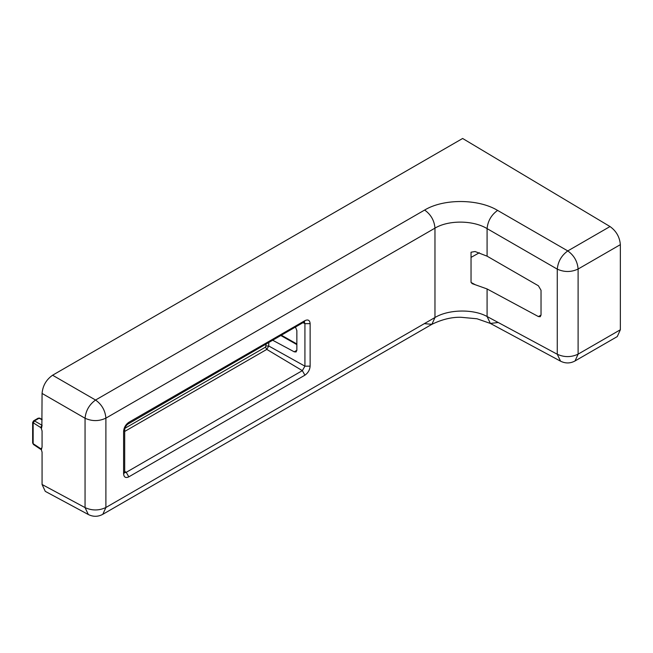 <?xml version="1.0" encoding="UTF-8"?>
<svg xmlns="http://www.w3.org/2000/svg" width="653" height="653" viewBox="0 0 653 653"><rect width="100%" height="100%" fill="white"/><g stroke="black" fill="none" stroke-linecap="round" stroke-linejoin="round"><path stroke-width="0.98" d="M41.865 426.703L41.384 428.646L42.07 430.988L42.07 446.93L41.384 449.786L42.07 452.129L42.07 484.493L85.053 507.601L85.053 418.246L42.07 393.433L41.865 426.703L41.253 426.344L42.159 425.356L34.462 420.907L33.148 423.185L33.148 443.689L40.845 448.774L41.841 447.893M41.384 428.637L40.845 427.625L41.253 426.344M42.07 393.433C42.739 385.727 46.249 379.654 52.583 375.222L95.558 400.036L424.638 210.046C443.583 198.536 478.306 198.708 497.594 210.405L567.784 250.923L610.016 226.542L462.634 138.477L52.583 375.222M487.081 288.952L472.209 283.647L471.042 282.382L471.042 252.213L475.066 251.527L487.081 256.172L538.407 285.785L541.035 290.283L541.035 314.999L540.235 316.721L538.407 316.566L487.081 288.952L487.081 316.509C473.303 308.828 448.505 309.302 434.971 317.505L431.894 324.312L102.815 514.303L105.892 507.495L434.971 317.505L434.971 228.142L105.892 418.14L105.892 507.495C98.995 510.736 92.049 510.768 85.053 507.601L88.335 514.523L45.286 491.366L42.07 484.493M610.016 226.542C616.269 231.015 619.705 237.047 620.35 244.646L620.35 329.765L617.273 336.573L575.032 360.954L578.109 354.146L620.35 329.765M295.58 327.292L296.854 330.598L296.854 350.253L296.07 351.959L294.225 351.82L272.93 340.368M479.367 252.752L471.042 257.388M41.351 449.713L40.845 448.774M41.384 449.786L33.483 444.505L32.65 442.954L32.65 422.45L40.845 427.625M42.07 419.74L39.074 418.246L42.07 419.185M32.65 422.45L33.581 420.842L34.462 420.907L39.074 418.246L38.192 418.181L39.98 418.14M124.96 428.278L265.502 347.135L266.146 344.286M128.812 422.32L304.927 320.639C308.069 319.211 309.808 320.215 310.134 323.651L310.134 366.145C309.808 369.965 308.069 372.969 304.927 375.173L128.812 476.845C125.67 478.282 123.931 477.278 123.605 473.841L123.605 431.347C123.931 427.527 125.67 424.515 128.812 422.32L128.045 424.017L304.151 321.994M424.638 323.676L431.894 324.312C442.097 319.358 451.811 317.023 461.034 317.285L477.041 318.778L490.37 323.431L487.081 316.509L557.27 354.252L557.27 269.134L487.081 228.615L487.081 256.172M620.35 244.646L578.109 269.028L578.109 354.146C571.212 357.387 564.265 357.428 557.27 354.252L560.552 361.174L490.37 323.431L497.594 322.582M497.594 210.405C491.35 214.894 487.848 220.967 487.081 228.615C473.303 220.143 448.505 219.922 434.971 228.142C434.335 220.551 430.89 214.519 424.638 210.046M105.892 418.14C98.995 421.381 92.049 421.414 85.053 418.246C85.821 410.598 89.322 404.525 95.558 400.036C101.811 404.509 105.255 410.541 105.892 418.14M557.27 269.134C558.037 261.486 561.539 255.413 567.784 250.923C574.028 255.396 577.472 261.437 578.109 269.028C571.212 272.277 564.265 272.309 557.27 269.134M124.69 471.401L126.233 472.323L302.339 370.643L304.927 366.17L304.927 323.676L304.429 322.207M124.707 472.625L126.233 472.323L128.812 476.845M303.359 322.802L304.927 323.676L310.134 323.651M268.75 342.784L268.75 346L304.927 366.17L310.134 366.145M266.146 346.017L268.75 346L266.791 349.404L302.339 370.643L304.927 375.173M265.502 347.135L266.791 349.404L124.69 431.437M471.05 282.455L475.066 284.618M538.407 316.566L541.035 315.105M294.225 351.82L296.854 350.302M296.854 344.596L281.084 335.666M123.605 473.841L124.69 472.323L124.756 472.862L124.38 472.486M123.605 431.347L124.69 429.829C124.911 427.38 126.029 425.446 128.045 424.017M304.927 320.639L304.159 322.345M560.552 361.174C565.465 363.599 570.289 363.525 575.032 360.954M102.815 514.303C98.072 516.874 93.24 516.947 88.335 514.523M124.69 472.323L124.69 429.829M281.623 335.348L296.854 343.976M33.515 444.522L32.65 442.954M33.581 420.842L38.192 418.181"/></g></svg>
